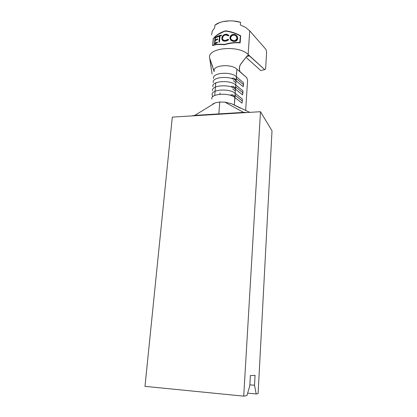 <?xml version="1.0" encoding="UTF-8"?>
<svg xmlns="http://www.w3.org/2000/svg" width="417" height="417" viewBox="0 0 417 417"><rect width="100%" height="100%" fill="white"/><g stroke="black" fill="none" stroke-linecap="round" stroke-linejoin="round"><path stroke-width="0.63" d="M239.53 66.673L239.478 70.614L240.359 72.136L236.882 69.118C231.112 63.509 212.493 65.208 214.213 71.078C212.493 65.208 231.112 63.509 236.882 69.118L236.345 76.65C230.538 71.156 211.857 72.782 213.593 78.521C211.857 72.782 230.538 71.156 236.345 76.65L235.746 84.932C229.908 79.564 211.158 81.106 212.915 86.7C211.158 81.106 229.908 79.564 235.746 84.932L235.146 93.278C229.272 88.044 210.449 89.504 212.227 94.946C210.449 89.504 229.272 88.044 235.146 93.278L234.844 97.479C228.954 92.313 210.095 93.726 211.883 99.095C210.095 93.726 228.954 92.313 234.844 97.479L242.037 103.135L242.36 101.034L235.178 95.342L234.302 105.074L234.844 97.479L242.037 103.135L242.36 101.034L242.319 99.006L235.146 93.278L235.178 95.342L242.36 101.034L242.319 99.006L235.146 93.278L235.449 89.097C229.59 83.796 210.804 85.297 212.571 90.812C210.804 85.297 229.59 83.796 235.449 89.097L242.6 94.894L242.923 92.809L242.882 90.802L235.746 84.932L235.782 86.976L242.923 92.809L235.782 86.976L235.449 89.097L242.6 94.894L242.882 90.802L235.746 84.932L236.048 80.783L243.158 86.72L243.434 82.66L236.345 76.65L236.376 78.672L243.476 84.651L236.376 78.672L236.048 80.783C230.226 75.352 211.508 76.936 213.254 82.602C211.508 76.936 230.226 75.352 236.048 80.783L243.158 86.72L243.476 84.651L243.434 82.66L236.345 76.65L236.882 69.118L246.822 77.765L247.594 80.163L245.649 110.453L247.594 80.163L246.822 77.765L239.843 71.5L239.259 68.404L240.145 65.052L246.583 56.535L247.469 55.696L248.423 55.372L249.298 55.607M235.678 105.782L231.685 103.776L224.763 102.113L243.585 112.376L218.836 113.898L219.775 102.019L224.763 102.113L219.775 102.019L215.422 102.749L219.775 102.019L218.836 113.898L194.77 115.379L215.422 102.749L194.77 115.379L194.739 115.738L194.77 115.379L243.585 112.376L243.559 112.741L243.585 112.376L247.698 112.486L243.585 112.376L224.763 102.113L231.685 103.776L233.504 104.688M239.702 66.089L240.698 64.171L246.583 56.535L248.084 55.425L248.907 55.435L264.722 69.634L249.569 55.815L246.577 56.545L249.569 55.815L248.141 54.512L249.726 30.822L245.733 27.486L240.354 24.942L240.541 22.299C231.508 19.542 219.858 20.913 214.906 25.187L214.687 27.798L212.217 31.16L211.659 34.908L212.217 31.16L214.687 27.798L214.906 25.187L219.723 22.549L222.793 21.648L229.762 20.855L233.437 20.986L240.541 22.299L240.354 24.942L245.733 27.486L249.726 30.822L265.91 49.368L249.726 30.822L248.141 54.512C238.435 44.583 206.759 47.846 209.662 58.135L209.829 59.047M236.58 73.335L236.251 73.053L236.606 72.975L236.251 73.053L236.58 73.335M232.16 77.969L233.478 79.068L232.16 77.969M231.55 86.22L232.879 87.294L231.55 86.22M230.935 94.539L232.269 95.587L230.935 94.539M194.77 115.379L191.408 115.942L194.77 115.379M249.778 112.361L231.685 103.776L240.432 108.18M219.962 92.902L219.858 94.263L219.962 92.902M215.771 82.696L214.729 95.472L215.771 82.696M214.093 103.223L214.067 103.583L214.093 103.223M212.227 94.946L212.602 96.89L212.227 94.946M213.176 103.677L213.134 104.151L213.176 103.677M212.905 104.292L212.826 103.89L212.905 104.292M236.189 80.121L233.562 77.927L236.189 80.121M235.902 82.78L233.364 80.674L235.902 82.78M235.605 88.341L232.957 86.189L235.605 88.341M235.308 91.015L232.754 88.962L235.308 91.015M235.021 96.629L232.347 94.523L235.021 96.629M212.988 103.786L212.998 104.234L212.988 103.786M212.66 66.668L210.288 59.912L214.156 71.719M209.918 59.026L210.288 59.912M249.569 55.815L248.141 54.512C238.435 44.583 206.759 47.846 209.662 58.135L210.147 59.532L209.871 59.522L212.055 74.101L209.892 58.995M264.722 69.634L260.745 70.53L246.004 57.285L260.745 70.53L264.722 69.634L265.639 68.815L264.722 69.634M240.156 42.862L240.52 35.898C235.673 33.235 230.664 31.603 225.493 30.994C230.664 31.603 235.673 33.235 240.52 35.898L240.656 35.763C235.735 33.089 230.653 31.447 225.404 30.837L218.273 34.397L225.404 30.837C230.653 31.447 235.735 33.089 240.656 35.763L240.156 42.862C235.047 42.482 229.767 43.113 224.304 44.744C219.102 44.197 215.214 44.494 212.639 45.641L213.233 38.645C215.996 35.21 220.056 32.604 225.404 30.837C220.056 32.604 215.996 35.21 213.233 38.645L212.639 45.641M265.91 49.368L266.609 51.958L265.639 68.815L266.609 51.958L265.91 49.368M213.228 68.419L213.546 69.509M240.52 35.898L240.025 42.852L240.52 35.898M224.414 44.619C219.394 44.072 215.61 44.332 213.056 45.406L212.8 45.312C215.375 44.202 219.217 43.921 224.325 44.468C229.678 42.852 234.87 42.221 239.9 42.565L239.77 42.701C234.807 42.383 229.689 43.024 224.414 44.619L224.414 44.619C219.394 44.072 215.61 44.332 213.056 45.406L212.8 45.312C215.375 44.202 219.217 43.921 224.325 44.468C229.678 42.852 234.87 42.221 239.9 42.565L240.38 35.888C235.522 33.292 230.523 31.697 225.383 31.108C220.124 32.834 216.121 35.372 213.358 38.729L212.8 45.312L213.358 38.729C216.121 35.372 220.124 32.834 225.383 31.108C230.523 31.697 235.522 33.292 240.38 35.888L239.77 42.701C234.807 42.383 229.689 43.024 224.414 44.619M232.561 34.475L234.839 34.528L236.762 35.815L237.513 37.139L237.685 38.562L237.315 39.85L236.413 40.819L235.12 41.372L232.853 41.257L230.903 40.141L230.121 38.969L229.934 37.608L230.32 36.269L231.242 35.153L232.561 34.475M226.233 41.064L223.726 41.111L222.511 40.402L221.844 38.828L222.219 36.769L223.111 35.497L225.112 34.319L226.89 34.225L228.954 35.45L228.339 35.852L226.509 34.887L224.56 35.2L223.502 35.93L222.443 38.114L222.579 39.193L223.194 40.011L224.742 40.538L226.832 40.152L228.073 39.281L228.625 39.678L227.124 40.762M219.441 36.232L218.154 36.665L218.211 35.987L221.437 35.038L221.38 35.716L219.988 36.071L219.504 42.044L218.951 42.2L219.441 36.232L218.951 42.2L219.504 42.044L219.988 36.071L221.38 35.716L221.437 35.038L218.211 35.987L218.154 36.665L219.441 36.232M214.442 44.134L215 37.53L217.846 36.123L217.794 36.8L215.354 37.957L215.182 39.99L217.622 38.838L217.57 39.521L215.125 40.668L214.911 43.217L217.356 42.075L217.299 42.758L214.442 44.134L217.299 42.758L217.356 42.075L214.911 43.217L215.125 40.668L217.57 39.521L217.622 38.838L215.182 39.99L215.354 37.957L217.794 36.8L217.846 36.123L215 37.53L214.442 44.134M215.412 40.105L217.606 39.057L215.412 40.105M215.141 43.326L217.34 42.289L215.141 43.326M214.698 43.983L215 37.53L214.698 43.983M217.83 36.342L215.235 37.639L217.83 36.342M221.422 35.221L218.211 35.987L218.362 36.587L218.399 36.117L221.422 35.221M219.139 42.143L219.608 36.373L219.139 42.143M225.769 34.877L228.339 35.852L228.954 35.45L225.863 34.189C223.517 34.59 222.178 35.919 221.844 38.182L221.907 39.297L222.511 40.402L225.321 41.215L228.521 39.787L228.073 39.281L225.368 40.527C223.679 40.652 222.709 40.074 222.47 38.791L222.443 38.114C222.767 36.284 223.877 35.205 225.769 34.877M222.913 39.74L225.446 40.684L228.073 39.281L228.552 39.756L228.115 39.443L226.89 40.308L225.446 40.684L223.303 40.162M222.079 39.552L222.49 40.381L221.98 38.328C222.334 36.091 223.653 34.767 225.941 34.35L228.891 35.487L227.338 34.47L225.941 34.35L224.487 34.736L223.22 35.659M222.344 36.92L221.985 39.083M237.685 38.562L237.184 40.063L237.685 38.562C237.68 36.289 236.475 34.892 234.078 34.366L231.576 34.939L229.934 37.608C229.981 39.73 231.211 40.996 233.609 41.408L235.49 41.283C236.793 40.866 237.523 39.959 237.685 38.562M229.949 38.291L229.934 37.608L231.586 35.064L234.036 34.522C236.371 35.059 237.554 36.456 237.586 38.703L237.403 37.243M236.679 35.966L234.787 34.684L232.54 34.632L231.237 35.315L230.33 36.43L229.949 38.249M235.907 40.413L235.204 40.746L236.684 39.563L235.907 40.413M231.414 39.85L230.627 38.359M230.606 38.036C230.799 39.61 231.795 40.553 233.593 40.871L232.405 40.538M233.593 40.871L233.635 40.715C231.643 40.418 230.632 39.386 230.606 37.629L231.982 35.487L234.057 35.054C235.965 35.476 236.96 36.597 237.044 38.416L235.303 40.579L233.635 40.715L235.287 40.59M231.711 35.654L230.606 37.629L230.763 38.739L231.419 39.693L233.635 40.715L235.97 40.272L236.731 39.479L237.044 38.416L236.257 36.211L235.261 35.44L234.057 35.054L231.711 35.654M260.489 111.704L172.31 117.114L260.489 111.704L243.716 396.15L246.9 395.597L249.799 385.814L250.377 375.587L255.068 375.331L254.526 385.261L249.851 384.828L254.526 385.261L256.2 393.982L258.102 393.653L272.009 130.797L260.489 111.704L243.716 396.15L144.991 386.356L243.716 396.15L246.9 395.597L249.799 385.814L250.377 375.587L255.068 375.331L254.526 385.261L256.2 393.982L258.102 393.653L272.009 130.797L260.489 111.704M247.625 393.148L256.2 393.982L247.625 393.148M144.991 386.356L172.31 117.114L144.991 386.356M247.281 55.831L248.907 55.435"/></g></svg>
